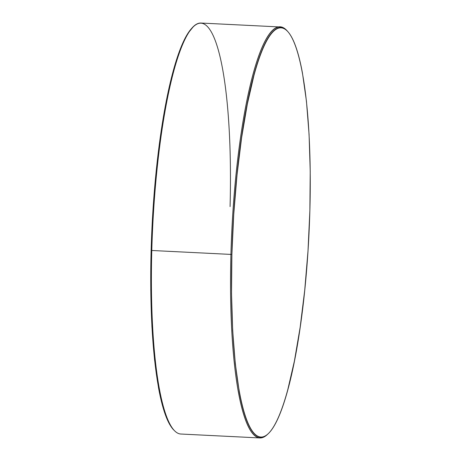 <?xml version="1.0" encoding="UTF-8"?>
<svg xmlns="http://www.w3.org/2000/svg" width="461" height="461" viewBox="0 0 461 461"><rect width="100%" height="100%" fill="white"/><g stroke="black" fill="none" stroke-linecap="round" stroke-linejoin="round"><path stroke-width="0.69" d="M193.718 26.404L192.9 27.176A204.915 38.113 92.8 0 0 151.133 250.358L151.784 250.484A205.739 38.269 -87.2 0 1 193.718 26.404A205.739 38.269 -87.2 0 1 230.074 206.586M288.073 31.901L287.33 31.06A205.739 38.269 92.8 0 0 230.926 254.414L231.889 254.368A204.915 38.113 -87.2 0 1 288.073 31.901A204.915 38.113 -87.2 0 1 309.867 210.642L310.23 171.365L309.077 134.433L306.456 101.27L302.468 73.149C300.924 64.719 299.189 57.389 297.264 51.154C295.345 44.924 293.277 39.917 291.052 36.131C288.828 32.345 286.5 29.85 284.062 28.651C281.625 27.453 279.124 27.574 276.565 29.008C274.001 30.443 271.431 33.169 268.849 37.18C266.262 41.196 263.721 46.423 261.208 52.865C258.702 59.302 256.281 66.833 253.942 75.448L247.332 104.071L241.622 137.626L237.035 174.828L233.75 214.25L231.889 254.368L231.531 293.651L232.684 330.583L235.306 363.741L239.288 391.862C240.838 400.292 242.572 407.628 244.491 413.857C246.416 420.086 248.485 425.094 250.709 428.88C252.928 432.672 255.261 435.161 257.699 436.36C260.137 437.558 262.637 437.443 265.196 436.008C267.755 434.573 270.325 431.848 272.912 427.831C275.494 423.815 278.041 418.588 280.547 412.151C283.054 405.709 285.48 398.183 287.814 389.562L294.429 360.94L300.14 327.385L304.727 290.182L308.011 250.767L309.867 210.642A204.915 38.113 -87.2 0 1 268.1 433.824A204.915 38.113 -87.2 0 1 231.889 254.368L230.926 254.414A205.739 38.269 -87.2 0 1 280.282 26.98A205.739 38.269 -87.2 0 1 287.681 31.469M280.282 26.98L201.14 23.05A205.739 38.269 92.8 0 0 151.784 250.484L230.926 254.414L151.784 250.484A205.739 38.269 92.8 0 0 180.718 434.02L259.86 437.95A205.739 38.269 -87.2 0 1 230.926 254.414A205.739 38.269 92.8 0 0 267.282 434.596L268.1 433.824M267.674 434.216A205.739 38.269 -87.2 0 1 259.86 437.95M193.073 27.009L188.088 33.169C185.506 37.185 182.959 42.412 180.453 48.849C177.946 55.291 175.52 62.817 173.186 71.438L166.571 100.06L160.86 133.615L156.273 170.818L152.989 210.233L151.133 250.358L150.77 289.635L151.923 326.567L154.544 359.73L158.532 387.851C160.076 396.281 161.811 403.611 163.736 409.846C165.655 416.076 167.723 421.083 169.948 424.869L173.1 429.295M173.67 429.94A205.739 38.269 -87.2 0 1 151.784 250.484L151.133 250.358A204.915 38.113 92.8 0 0 172.927 429.099L173.67 429.94"/></g></svg>
